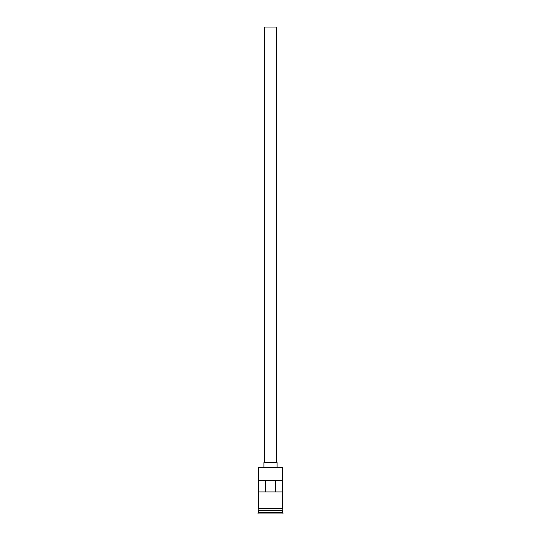 <?xml version="1.0" encoding="UTF-8"?>
<svg xmlns="http://www.w3.org/2000/svg" width="541" height="541" viewBox="0 0 541 541"><rect width="100%" height="100%" fill="white"/><g stroke="black" fill="none" stroke-linecap="round" stroke-linejoin="round"><path stroke-width="0.81" d="M258.767 467.316L282.233 467.316L258.767 467.316L258.767 508.087M264.637 462.623L264.637 27.05L276.363 27.05L276.363 462.623M263.9 467.018L263.9 462.623L277.1 462.623L277.1 467.018M258.916 510.576L282.084 510.576M258.767 508.817L258.916 510.433M282.233 508.817L282.084 510.433M282.233 510.724L282.233 512.192L258.767 512.192L258.037 512.922L258.037 513.95L282.963 513.95L282.963 512.922L258.037 512.922M282.233 512.192L282.963 512.922M282.199 491.952L282.199 480.219L258.801 480.219L258.801 491.952L282.199 491.952M282.233 467.316L282.233 508.087M282.233 510.285L258.767 510.285M258.767 510.724L258.767 512.192M258.693 508.087L282.307 508.087A0.365 0.365 0 0 1 282.673 508.452A0.365 0.365 0 0 1 282.307 508.817L258.693 508.817A0.365 0.365 0 0 1 258.327 508.452A0.365 0.365 0 0 1 258.693 508.087M265.442 491.952L265.442 480.219M275.558 480.219L275.558 491.952"/></g></svg>
